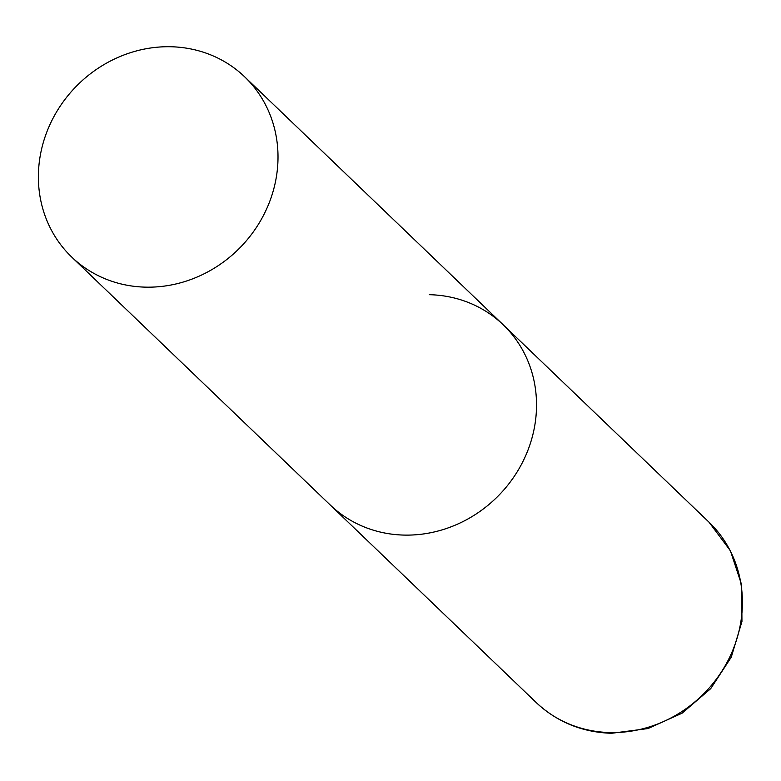 <?xml version="1.0" encoding="UTF-8"?>
<svg xmlns="http://www.w3.org/2000/svg" width="781" height="781" viewBox="0 0 781 781"><rect width="100%" height="100%" fill="white"/><g stroke="black" fill="none" stroke-linecap="round" stroke-linejoin="round"><path stroke-width="1.17" d="M429.345 294.691A124.892 114.944 133.8 0 1 503.169 324.759A124.892 114.944 133.8 0 1 524.295 458.701A124.892 114.944 133.8 0 1 404.08 535.092A124.892 114.944 133.8 0 1 330.265 505.024A124.892 114.944 -46.2 0 0 455.489 525.037A124.892 114.944 -46.2 0 0 535.864 417.63A124.892 114.944 -46.2 0 0 503.169 324.759L709.041 522.216A124.892 114.944 133.8 0 1 730.176 656.157A124.892 114.944 133.8 0 1 609.961 732.549A124.892 114.944 133.8 0 1 536.147 702.48C557.068 722.054 582.196 732.324 611.523 733.291L648.005 728.556L682.077 713.199L710.69 688.666L731.27 657.163L741.95 621.52L741.686 584.93L730.391 550.742L709.041 522.216M39.05 164.205A124.892 114.944 -46.2 0 0 71.745 257.086A124.892 114.944 -46.2 0 0 196.968 277.099A124.892 114.944 -46.2 0 0 277.343 169.692A124.892 114.944 -46.2 0 0 244.648 76.811A124.892 114.944 -46.2 0 0 119.415 56.798A124.892 114.944 -46.2 0 0 39.05 164.205M71.745 257.086L536.147 702.48M503.169 324.759L244.648 76.811"/></g></svg>
